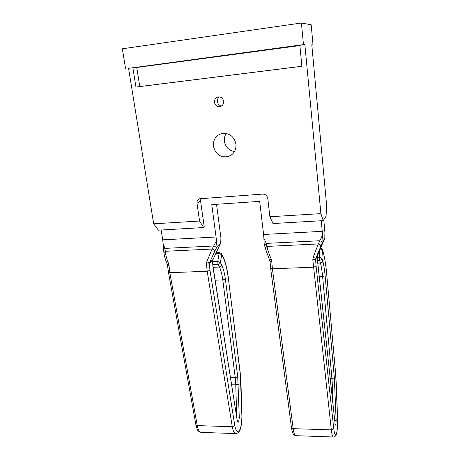 <?xml version="1.0" encoding="UTF-8"?>
<svg xmlns="http://www.w3.org/2000/svg" width="460" height="460" viewBox="0 0 460 460"><rect width="100%" height="100%" fill="white"/><g stroke="black" fill="none" stroke-linecap="round" stroke-linejoin="round"><path stroke-width="0.69" d="M223.6 101.286C223.698 104.282 222.387 106.087 219.667 106.697C216.861 106.72 215.13 105.259 214.463 102.327C214.36 99.251 215.717 97.434 218.54 96.882C221.283 96.939 222.968 98.405 223.6 101.286M221.668 105.926C219.293 105.553 217.856 104.109 217.356 101.597C217.177 99.584 217.862 98.014 219.414 96.899M234.537 151.53C228.936 150.546 225.561 147.148 224.405 141.329C224.066 138.425 224.675 135.792 226.234 133.429M213.428 146.245C215.539 154.336 220.484 157.78 228.263 156.59C233.726 154.497 236.285 150.345 235.945 144.124C234.088 136.39 229.425 132.837 221.95 133.457C215.901 135.326 213.06 139.593 213.428 146.245M213.135 267.3L219.506 267.047L221.858 265.236C223.462 268.996 224.641 273.665 225.394 279.231L237.739 376.93L239.298 417.749L238.671 421.745C238.061 422.683 237.59 422.274 237.239 420.52L212.945 266.95L212.503 260.797L209.306 263.873L206.431 264.097L206.758 261.861L212.094 249.044L216.522 240.614L211.784 204.625L259.681 201.365L263.603 234.462L322.259 231.334L321.252 220.742M317.803 263.143L320.447 263.039C321.793 262.878 322.575 262.246 322.799 261.148C323.8 265.104 324.582 269.997 325.134 275.827L334.351 377.855L336.145 420.434L335.88 424.614C335.558 425.598 335.277 425.178 335.041 423.355L317.728 262.769L317.337 256.323L315.572 259.48L312.811 259.704L313.168 257.358L318.303 243.944L322.5 235.14L322.259 231.334M322.5 235.14L323.006 241.212L322.276 242.926C322.264 241.994 321.402 241.27 319.694 240.752L266.248 243.392L264.609 245.306M320.304 248.854L324.812 238.073L323.006 241.212M324.812 238.073L324.904 232.455L323.794 219.771M216.528 204.303L220.932 237.941L220.719 242.978L217.189 246.405L216.373 248.043C216.125 247.169 215.228 246.48 213.681 245.979L164.945 248.383L163.57 249.964M203.694 227.55L199.548 221.024L197.012 203.28C196.822 201.164 197.633 199.669 199.433 198.789L262.677 194.091C265.472 194.177 267.168 195.609 267.772 198.398L269.882 216.74L320.896 213.63L304.859 44.632L299.851 45.304L301.881 66.292L135.953 87.078L132.865 67.758L128.576 68.339L153.663 223.819L158.43 230.167L203.694 227.55L204.263 227.102L200.56 200.951L200.911 198.484M163.041 243.38L164.945 248.383L165.301 251.286L163.892 252.62L162.736 239.838L161.172 230.011M330.263 378.712L331.947 378.729L334.351 377.855M319.263 276.673L322.627 276.558L325.134 275.827M322.276 242.926L320.89 246.117C320.879 245.191 320.016 244.467 318.303 243.944L266.972 246.41L265.265 248.078L264.184 243.748L263.873 238.171L266.248 243.392L266.972 246.41C267.783 250.257 269.192 254.501 271.21 259.135L269.715 260.228M270.63 268.203L270.014 261.401L271.745 261.401L271.21 259.135M263.873 238.171L263.603 234.462M320.89 246.117L315.801 258.33L313.168 257.358M317.636 255.076L315.572 259.48L316.112 266.311L333.77 428.703C334.61 435.016 335.581 436.419 336.685 432.912C337.467 429.421 337.766 424.643 337.582 418.577L335.668 373.888L326.991 277.403M318.935 252.017L320.344 248.751M318.975 251.913L317.337 256.323L317.728 262.769M335.662 374.106L326.979 277.322C326.249 267.404 325.03 259.141 323.322 252.546M326.968 277.455C326.226 267.507 325.019 259.308 323.328 252.856L323.23 252.201M323.328 252.856L322.345 249.372L320.66 248.02M331.05 386.072L332.402 386.089L331.947 378.729L322.609 276.408C322.092 271.107 321.373 266.65 320.447 263.039L319.556 260.279C320.902 260.107 321.684 259.452 321.902 258.307L322.477 250.102L320.246 248.986M322.799 261.148L321.902 258.307L319.303 257.192L319.832 249.941M270.014 261.401L265.328 248.319M216.522 240.614C216.413 243.236 216.637 245.168 217.189 246.405M230.598 377.723L235.244 377.769L237.739 376.93M215.177 280.197L222.789 279.939L225.394 279.231M216.373 248.043L214.797 251.102C214.544 250.228 213.647 249.544 212.094 249.044L165.301 251.286C165.652 254.984 166.727 259.049 168.527 263.476L167.388 264.465M167.67 265.627L169.015 265.644L168.527 263.476M214.337 256.674L220.541 243.323M214.797 251.102L209.559 262.775L206.758 261.861M212.623 260.883L212.917 259.555L209.559 262.775L209.306 263.873L209.996 270.388L234.807 425.603C236.043 431.67 237.699 433.038 239.769 429.709C241.276 426.385 241.983 421.82 241.897 416.007L240.246 373.025L228.631 280.611M212.928 259.601L215.907 253.546M214.348 256.577L212.503 260.797L212.945 266.95M240.183 373.347L228.62 280.548C227.689 270.888 225.825 262.896 223.048 256.571M228.539 280.744C227.619 271.222 225.802 263.396 223.088 257.272L221.622 253.874M223.088 257.272L221.501 253.65L219.57 252.643L219.075 253.598L215.849 253.747M231.708 384.767L235.761 384.824L235.244 377.769L222.772 279.801C222.065 274.735 220.978 270.48 219.506 267.047L218.063 264.431C219.305 264.27 220.081 263.643 220.386 262.539L221.703 254.662L219.075 253.598L217.741 261.481L220.386 262.539L221.858 265.236M168.44 272.245L167.371 264.419C165.508 260.256 164.352 256.323 163.892 252.62L163.921 252.862M304.859 44.632L303.473 44.603L301.409 23L311.178 24.765L313.013 44.781L311.794 44.758L326.617 205.252L326.071 216.223L323.248 220.627L320.896 213.63M269.882 216.74L273.01 223.537L323.248 220.627M153.663 223.819L199.548 221.024M301.875 66.257L139.777 86.566L136.758 67.493L132.865 67.758M136.758 67.493L299.874 45.575M128.576 68.339L303.473 44.603M125.551 68.546L122.343 48.794L301.409 23M311.811 44.942L313.013 44.781M139.777 86.566L135.953 87.078M213.043 266.737L237.239 420.52M239.51 430.813C238.872 432.325 237.659 433.251 235.876 433.596C234.278 433.573 233.076 431.279 232.271 426.719L207.201 271.262L206.431 264.097M234.807 425.603L232.271 426.719L197.259 425.603C198.139 430.094 199.496 432.36 201.319 432.394L235.572 433.59M317.756 262.683L335.041 423.355M336.553 433.728C335.949 435.873 334.949 436.96 333.54 437C332.626 437 331.884 434.619 331.321 429.87L312.811 259.704M333.77 428.703L331.321 429.87L293.169 428.657C293.825 433.331 294.751 435.678 295.935 435.689L333.368 436.994M162.736 239.838L216.229 236.986M333.12 405.266L332.402 386.089L334.834 385.791M317.388 257.272L319.303 257.192L319.556 260.279L317.544 260.36M271.745 261.401L272.412 268.784L313.415 267.22L316.112 266.311M295.728 435.683C294.302 435.24 293.566 434.815 293.526 434.412C293.394 434.004 292.663 434.378 291.479 427.794L270.647 268.329L272.412 268.784L293.169 428.657L291.456 427.604M337.582 418.577L336.306 384.37M336.289 384.399L335.679 374.026M334.794 420.773L336.145 420.434M236.71 416.369L235.761 384.824L238.297 384.543M212.623 261.7L217.741 261.481L218.063 264.431L212.779 264.649M169.015 265.644L169.832 272.682L207.201 271.262L209.996 270.388M201.008 432.388C197.599 430.87 197.88 431.606 195.92 424.948L168.458 272.343L169.832 272.682L197.259 425.603L195.897 424.798M241.897 416.007L240.982 383.151M240.902 383.22L240.258 373.14M236.98 418.1L239.298 417.749M197.012 203.28L200.56 200.951M220.944 106.34L219.667 106.697M228.263 156.59L231.909 154.652M237.245 420.497L237.314 420.198M335.093 423.809L335.058 423.229M317.498 255.461L317.371 256.358M336.685 433.205L337.421 428.145L337.605 418.542M322.46 249.74L323.202 252.143M220.605 243.254L215.889 253.644M239.712 430.416C240.229 429.732 240.821 427.616 241.494 424.074L241.977 415.915M216.327 252.793L219.57 252.643"/></g></svg>
